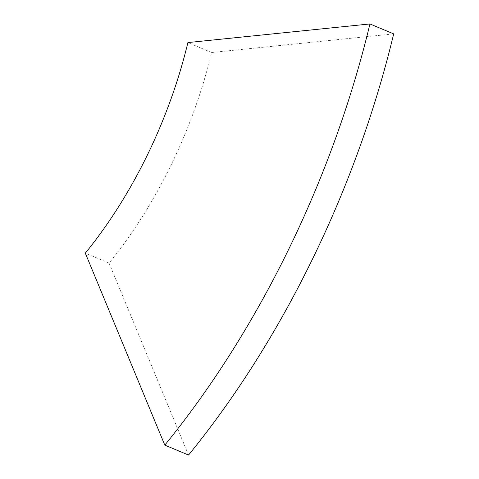 <?xml version="1.0" encoding="UTF-8"?>
<svg xmlns="http://www.w3.org/2000/svg" width="479" height="479" viewBox="0 0 479 479"><rect width="100%" height="100%" fill="white"/><g stroke="black" fill="none" stroke-linecap="round" stroke-linejoin="round"><path stroke-width="0.36" stroke-dasharray="2.4 1.8" d="M188.546 455.05L109.062 263.091A307.207 167.692 -67.3 0 0 171.123 164.944A307.207 167.692 -67.3 0 0 211.628 52.51L187.888 42.571M211.628 52.51L393.684 33.889M109.062 263.091L85.316 253.151"/><path stroke-width="0.72" d="M147.376 155.004A307.207 167.692 -67.3 0 0 187.888 42.571L369.938 23.95A614.407 335.378 112.7 0 1 288.921 248.811A614.407 335.378 112.7 0 1 164.8 445.111L85.316 253.151A307.207 167.692 -67.3 0 0 147.376 155.004M369.938 23.95L393.684 33.889A614.407 335.378 112.7 0 1 312.661 258.75A614.407 335.378 112.7 0 1 188.546 455.05L164.8 445.111"/></g></svg>
